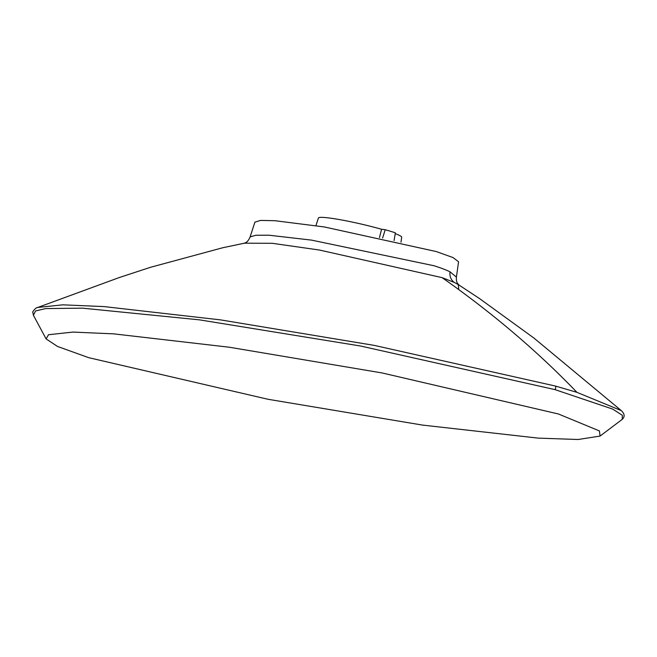 <?xml version="1.0" encoding="UTF-8"?>
<svg xmlns="http://www.w3.org/2000/svg" width="657" height="657" viewBox="0 0 657 657"><rect width="100%" height="100%" fill="white"/><g stroke="black" fill="none" stroke-linecap="round" stroke-linejoin="round"><path stroke-width="0.99" d="M244.207 243.213L244.987 242.918C246.901 242.417 248.609 240.413 250.112 236.914L254.916 222.132L260.476 220.423L274.897 220.703L324.287 226.944L436.371 251.582L453.084 257.593L458.561 261.782L456.41 277.098C455.942 283.487 458.578 283.996 458.816 284.949L454.562 282.551L442.071 277.632L319.433 250.038L272.277 243.304L244.347 243.189M250.112 236.914L255.803 235.263L269 235.214L311.533 240.117L433.924 265.724C440.946 267.933 446.317 269.97 450.045 271.834L456.41 277.098M33.408 315.278L32.85 312.289C31.823 312.748 35.609 307.312 37.802 307.443L62.801 304.832L104.036 306.589L220.555 319.885L374.285 345.393L555.452 386.053L576.92 392.336L621.308 410.617C624.708 413.861 625.012 416.776 622.22 419.371L622.335 415.306L612.767 409.13L554.976 389.617L360.603 346.025L199.572 319.86L82.486 308.158L45.711 308.576L35.577 310.95L33.408 315.278L46.13 338.93L57.496 346.444L88.679 357.663L268.007 399.275L422.517 425.087L538.305 438.129L578.103 439.5L600.071 436.076L599.406 430.926L558.434 413.992L382.177 372.962L229.367 347.233L113.727 333.863L72.935 332.081L48.503 334.725L46.121 338.93M576.92 392.336C537.483 351.306 492.528 313.069 442.071 277.632M315.935 225.622L318.407 218.009A42.738 3.761 13 0 1 381.577 229.277L385.216 229.712A48.429 4.262 13 0 1 395.374 232.841L394.069 240.561M395.235 233.646A42.738 3.761 13 0 1 401.69 237.234L400.992 242.17M385.216 229.712L382.62 238.006M379.483 237.547L381.577 229.277M458.742 289.228L458.282 284.588M446.3 279.118L444.165 279.053M454.562 282.551A11.399 10.266 115.9 0 1 450.045 271.834M554.976 389.617A2.283 1.027 -74.4 0 0 555.452 386.053M246.605 242.737L222.797 247.73L150.56 267.284L119.484 277.468L37.654 307.501M621.391 410.691L533.96 338.076L479.405 298.483L458.266 284.571M622.22 419.371L600.071 436.076"/></g></svg>

